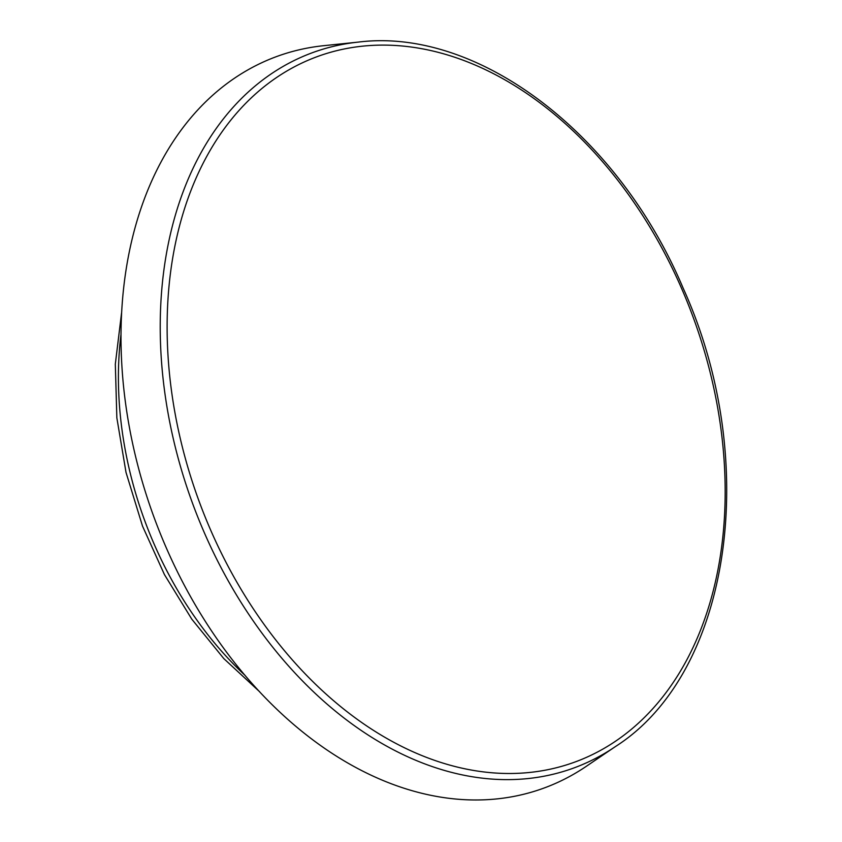 <?xml version="1.0" encoding="UTF-8"?>
<svg xmlns="http://www.w3.org/2000/svg" width="842" height="842" viewBox="0 0 842 842"><rect width="100%" height="100%" fill="white"/><g stroke="black" fill="none" stroke-linecap="round" stroke-linejoin="round"><path stroke-width="1.26" d="M358.313 42.1L323.591 45.7A389.414 273.376 70 0 0 156.096 522.84A389.414 273.376 70 0 0 586.4 766.252L615.292 746.654C730.972 673.095 761.694 461.479 683.157 288.175C618.123 133.783 478.024 27.049 358.313 42.1A380.773 267.314 70 0 0 194.534 508.652A380.773 267.314 70 0 0 615.292 746.654M200.933 506.21A375.511 263.62 70 0 0 684.167 664.706A375.511 263.62 70 0 0 453.228 56.751A375.511 263.62 70 0 0 200.933 506.21M120.932 334.874A308.625 216.668 70 0 0 146.276 524.798A308.625 216.668 70 0 0 245.159 675.463M259.631 691.735L223.856 658.644L191.818 619.207L164.432 574.57L142.508 526.092L126.016 472.415L116.849 417.832L115.322 364.144L121.532 313.108"/></g></svg>

